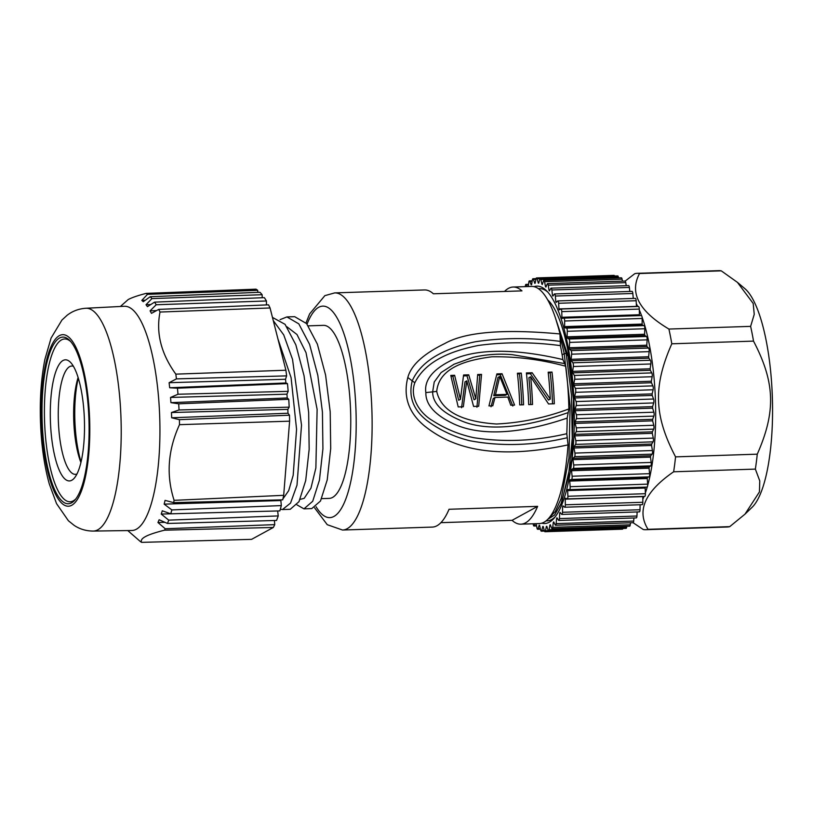 <?xml version="1.0" encoding="UTF-8"?>
<svg xmlns="http://www.w3.org/2000/svg" width="813" height="813" viewBox="0 0 813 813"><rect width="100%" height="100%" fill="white"/><g stroke="black" fill="none" stroke-linecap="round" stroke-linejoin="round"><path stroke-width="1.22" d="M528.308 286.532L528.796 282.284A2.561 0.722 88.1 0 1 529.385 280.902A2.561 0.722 88.1 0 1 529.852 281.43L531.214 284.875A121.838 34.197 88.1 0 1 531.631 284.611L532.373 279.885A2.561 0.722 88.1 0 1 532.932 278.737A2.561 0.722 88.1 0 1 533.45 279.438L534.73 283.331A121.838 34.197 88.1 0 1 535.157 283.229L536.031 278.859A2.561 0.722 88.1 0 1 536.55 277.924A2.561 0.722 88.1 0 1 537.139 278.818L538.297 283.117A121.838 34.197 88.1 0 1 538.734 283.188L539.751 279.205A2.561 0.722 88.1 0 1 540.228 278.463A2.561 0.722 88.1 0 1 540.858 279.581L541.905 284.245A121.838 34.197 88.1 0 1 542.332 284.469L543.47 280.932A2.561 0.722 88.1 0 1 543.897 280.373A2.561 0.722 88.1 0 1 544.578 281.704L545.493 286.684A121.838 34.197 88.1 0 1 545.919 287.07L547.169 284.011A2.561 0.722 88.1 0 1 547.535 283.615A2.561 0.722 88.1 0 1 548.257 285.19L549.029 290.424A121.838 34.197 88.1 0 1 549.446 290.963L550.797 288.422A2.561 0.722 88.1 0 1 551.102 288.148A2.561 0.722 88.1 0 1 551.854 289.987L552.474 295.414A121.838 34.197 88.1 0 1 552.881 296.095L554.314 294.103A2.561 0.722 88.1 0 1 554.557 293.94A2.561 0.722 88.1 0 1 555.33 296.034L555.797 301.603A121.838 34.197 88.1 0 1 556.183 302.426L557.677 301.003A2.561 0.722 88.1 0 1 557.85 300.922A2.561 0.722 88.1 0 1 558.643 303.279L558.948 308.92A121.838 34.197 88.1 0 1 559.314 309.875L560.858 309.031A2.561 0.722 88.1 0 1 560.96 309.001A2.561 0.722 88.1 0 1 561.763 311.633L561.905 317.294A121.838 34.197 88.1 0 1 562.24 318.371L563.826 318.117A2.561 0.722 88.1 0 1 563.846 318.117A2.561 0.722 88.1 0 1 564.659 321.003L564.618 326.623A121.838 34.197 88.1 0 1 564.933 327.812L566.529 328.147A2.561 0.722 88.1 0 1 567.291 331.298L567.088 336.816A121.838 34.197 88.1 0 1 567.362 338.096L568.958 339.021A2.561 0.722 88.1 0 1 569.628 342.405L569.252 347.74A121.838 34.197 88.1 0 1 569.496 349.102L571.082 350.616A2.561 0.722 88.1 0 1 571.641 354.183L571.122 359.305A121.838 34.197 88.1 0 1 571.315 360.728L572.86 362.801A2.561 0.722 88.1 0 1 573.328 366.521L572.647 371.358A121.838 34.197 88.1 0 1 572.809 372.842L574.303 375.443A2.561 0.722 88.1 0 1 574.659 379.285L573.826 383.777A121.838 34.197 88.1 0 1 573.937 385.301L575.37 388.421A2.561 0.722 88.1 0 1 575.614 392.323L574.639 396.439A121.838 34.197 88.1 0 1 574.71 397.964L576.051 401.561A2.561 0.722 88.1 0 1 576.183 405.494L575.086 409.183A121.838 34.197 88.1 0 1 575.116 410.717L576.356 414.752A2.561 0.722 88.1 0 1 576.366 418.665L575.157 421.876A121.838 34.197 88.1 0 1 575.137 423.4L576.265 427.831A2.561 0.722 88.1 0 1 576.163 431.673L574.852 434.386A121.838 34.197 88.1 0 1 574.791 435.88L575.787 440.646A2.561 0.722 88.1 0 1 575.574 444.396L574.171 446.571A121.838 34.197 88.1 0 1 574.059 448.014L574.923 453.085A2.561 0.722 88.1 0 1 574.598 456.682L573.124 458.308A121.838 34.197 88.1 0 1 572.972 459.68L573.693 464.985A2.561 0.722 88.1 0 1 573.256 468.41L571.722 469.447A121.838 34.197 88.1 0 1 571.529 470.747L572.098 476.225A2.561 0.722 88.1 0 1 571.549 479.426L569.974 479.883A121.838 34.197 88.1 0 1 569.75 481.083L570.157 486.692A2.561 0.722 88.1 0 1 569.537 489.639A2.561 0.722 88.1 0 1 569.517 489.639L567.921 489.497A121.838 34.197 88.1 0 1 567.647 490.595L567.891 496.255A2.561 0.722 88.1 0 1 567.261 498.928A2.561 0.722 88.1 0 1 567.159 498.908L565.563 498.176A121.838 34.197 88.1 0 1 565.259 499.162L565.33 504.812A2.561 0.722 88.1 0 1 564.689 507.231A2.561 0.722 88.1 0 1 564.517 507.16L562.931 505.838A121.838 34.197 88.1 0 1 562.596 506.692L562.505 512.281A2.561 0.722 88.1 0 1 561.864 514.426A2.561 0.722 88.1 0 1 561.62 514.283L560.055 512.393A121.838 34.197 88.1 0 1 559.7 513.105L559.435 518.572A2.561 0.722 88.1 0 1 558.805 520.452A2.561 0.722 88.1 0 1 558.48 520.208L556.976 517.779A121.838 34.197 88.1 0 1 556.59 518.338L556.163 523.613A2.561 0.722 88.1 0 1 555.553 525.239L633.063 522.698L643.235 529.497A128.251 35.996 -91.9 0 0 645.613 529.7L727.32 527.007A128.251 35.996 -91.9 0 0 727.361 527.007A128.251 35.996 -91.9 0 0 729.749 526.631L744.982 514.162L752.055 507.342A112.865 31.677 -91.9 0 0 772.35 397.201A112.865 31.677 -91.9 0 0 744.871 288.645L737.432 282.365L721.263 270.841A128.251 35.996 -91.9 0 0 718.895 270.638A128.251 35.996 -91.9 0 0 718.855 270.638M744.982 514.162L759.433 491.926L759.769 480.92L755.358 469.101A128.251 35.996 -91.9 0 0 757.269 454.172C776.069 411.52 775.104 382.425 753.519 341.114A128.251 35.996 -91.9 0 0 750.623 326.369L754.24 314.357L753.194 303.452L737.432 282.365M729.749 526.631L648.042 529.324C636.386 510.808 644.912 491.621 673.642 471.784A128.251 35.996 -91.9 0 0 675.552 456.865C653.967 415.534 653.002 386.449 671.802 343.797A128.251 35.996 -91.9 0 0 668.906 329.052C638.927 311.206 629.14 292.7 639.557 273.524A128.251 35.996 -91.9 0 0 637.179 273.331A128.251 35.996 -91.9 0 0 637.138 273.331A128.251 35.996 -91.9 0 0 634.75 273.707L625.177 281.095M645.613 529.7A128.251 35.996 -91.9 0 0 645.644 529.7A128.251 35.996 -91.9 0 0 648.042 529.324M721.263 270.841L639.557 273.524M755.358 469.101L673.642 471.784M757.269 454.172L675.552 456.865M753.519 341.114L671.802 343.797M750.623 326.369L668.906 329.052M642.809 499.365A112.865 31.677 -91.9 0 0 644.048 496.408M645.37 492.891A112.865 31.677 -91.9 0 0 647.26 486.967M647.656 485.574A112.865 31.677 -91.9 0 0 642.067 317.09M641.559 315.647A112.865 31.677 -91.9 0 0 639.303 309.936M637.727 306.481A112.865 31.677 -91.9 0 0 636.315 303.666M647.026 487.089L569.557 489.629L647.046 487.089A2.561 0.722 -91.9 0 0 647.046 487.089A2.561 0.722 -91.9 0 0 647.666 484.142L647.26 478.542A121.838 34.197 -91.9 0 0 647.494 477.333L649.059 476.875A2.561 0.722 -91.9 0 0 649.607 473.674L649.038 468.197A121.838 34.197 -91.9 0 0 649.231 466.896L650.766 465.859A2.561 0.722 -91.9 0 0 651.203 462.434L650.481 457.13A121.838 34.197 -91.9 0 0 650.634 455.758L652.107 454.142A2.561 0.722 -91.9 0 0 652.433 450.534L651.569 445.463A121.838 34.197 -91.9 0 0 651.68 444.03L653.083 441.845A2.561 0.722 -91.9 0 0 653.296 438.105L652.3 433.329A121.838 34.197 -91.9 0 0 652.361 431.835L653.672 429.132A2.561 0.722 -91.9 0 0 653.774 425.28L652.646 420.849A121.838 34.197 -91.9 0 0 652.666 419.325L653.876 416.114A2.561 0.722 -91.9 0 0 653.865 412.201L652.626 408.167A121.838 34.197 -91.9 0 0 652.595 406.632L653.693 402.943A2.561 0.722 -91.9 0 0 653.561 399.02L652.229 395.423A121.838 34.197 -91.9 0 0 652.148 393.888L653.124 389.773A2.561 0.722 -91.9 0 0 652.88 385.87L651.457 382.75A121.838 34.197 -91.9 0 0 651.335 381.236L652.168 376.734A2.561 0.722 -91.9 0 0 651.813 372.903L650.319 370.291A121.838 34.197 -91.9 0 0 650.156 368.807L650.837 363.97A2.561 0.722 -91.9 0 0 650.38 360.25L648.835 358.177A121.838 34.197 -91.9 0 0 648.632 356.755L649.16 351.633A2.561 0.722 -91.9 0 0 648.591 348.066L647.006 346.562A121.838 34.197 -91.9 0 0 646.772 345.2L647.138 339.854A2.561 0.722 -91.9 0 0 646.467 336.47L644.872 335.545A121.838 34.197 -91.9 0 0 644.597 334.265L644.8 328.747A2.561 0.722 -91.9 0 0 644.048 325.596L642.443 325.261A121.838 34.197 -91.9 0 0 642.138 324.072L642.168 318.462A2.561 0.722 -91.9 0 0 641.355 315.566A2.561 0.722 -91.9 0 0 641.335 315.566L563.876 318.117L641.355 315.566M639.689 315.617A121.838 34.197 -91.9 0 0 639.414 314.743L639.282 309.082A2.561 0.722 -91.9 0 0 638.469 306.45A2.561 0.722 -91.9 0 0 638.368 306.481L561.061 309.021M636.508 306.521A121.838 34.197 -91.9 0 0 636.457 306.379L636.162 300.729A2.561 0.722 -91.9 0 0 635.36 298.371L557.85 300.922M633.256 298.442L632.839 293.483A2.561 0.722 -91.9 0 0 632.067 291.389L554.557 293.94M629.821 291.461L629.364 287.436A2.561 0.722 -91.9 0 0 628.612 285.597L551.102 288.148M626.213 285.678L625.766 282.639A2.561 0.722 -91.9 0 0 625.045 281.064L547.535 283.615M622.453 281.146L622.087 279.164A2.561 0.722 -91.9 0 0 621.406 277.822L543.897 280.373M618.571 277.914L618.368 277.03A2.561 0.722 -91.9 0 0 617.738 275.922L540.228 278.463M614.567 276.024A2.561 0.722 -91.9 0 0 614.069 275.373L536.55 277.924M555.553 525.239A2.561 0.722 88.1 0 1 555.157 524.863L553.714 521.916A121.838 34.197 88.1 0 1 553.307 522.322L552.728 527.352A2.561 0.722 88.1 0 1 552.139 528.745A2.561 0.722 88.1 0 1 551.671 528.216L550.31 524.771A121.838 34.197 88.1 0 1 549.893 525.025L549.161 529.761A2.561 0.722 88.1 0 1 548.592 530.909A2.561 0.722 88.1 0 1 548.074 530.208L546.803 526.316A121.838 34.197 88.1 0 1 546.366 526.407L545.493 530.787A2.561 0.722 88.1 0 1 544.974 531.722L622.484 529.172A2.561 0.722 -91.9 0 0 622.951 528.46M548.592 530.909L626.112 528.359A2.561 0.722 -91.9 0 0 626.671 527.21L626.813 526.285M552.139 528.745L629.648 526.194A2.561 0.722 -91.9 0 0 630.238 524.812L630.471 522.779M633.063 522.698A2.561 0.722 -91.9 0 0 633.673 521.062L633.927 517.983M558.805 520.452L636.315 517.901A2.561 0.722 -91.9 0 0 636.945 516.021L637.138 511.956M639.13 511.733A2.561 0.722 -91.9 0 0 639.374 511.875A2.561 0.722 -91.9 0 0 640.014 509.731L640.095 504.751M642.026 504.609A2.561 0.722 -91.9 0 0 642.209 504.68A2.561 0.722 -91.9 0 0 642.839 502.271L642.768 496.611A121.838 34.197 -91.9 0 0 642.819 496.448M567.362 498.908L644.668 496.367A2.561 0.722 -91.9 0 0 644.77 496.387A2.561 0.722 -91.9 0 0 645.4 493.704L645.156 488.044A121.838 34.197 -91.9 0 0 645.38 487.139M652.229 395.423L574.71 397.964M574.639 396.439L652.148 393.888M544.974 531.722A2.561 0.722 88.1 0 1 544.395 530.828L543.226 526.519A121.838 34.197 88.1 0 1 542.789 526.458L541.783 530.442A2.561 0.722 88.1 0 1 541.306 531.174A2.561 0.722 88.1 0 1 540.665 530.066L539.619 525.401A121.838 34.197 88.1 0 1 539.192 525.178L538.054 528.714A2.561 0.722 88.1 0 1 537.627 529.273A2.561 0.722 88.1 0 1 536.946 527.932L536.163 523.674M535.147 523.704L534.354 525.625A2.561 0.722 88.1 0 1 533.989 526.031A2.561 0.722 88.1 0 1 533.267 524.456L533.165 523.765M525.31 286.633L525.361 286.024A2.561 0.722 88.1 0 1 525.97 284.398A2.561 0.722 88.1 0 1 526.367 284.774L527.241 286.562M533.999 286.664A118.759 33.333 88.1 0 1 536.824 286.125A118.759 33.333 88.1 0 1 546.773 290.993A118.759 33.333 88.1 0 1 571.072 466.906A118.759 33.333 88.1 0 1 554.242 518.013A118.759 33.333 88.1 0 1 541.773 523.176M573.826 383.777L651.335 381.236M651.457 382.75L573.937 385.301M650.319 370.291L572.809 372.842M572.647 371.358L650.156 368.807M648.835 358.177L571.315 360.728M571.122 359.305L648.632 356.755M647.006 346.562L569.496 349.102M569.252 347.74L646.772 345.2M644.872 335.545L567.362 338.096M567.088 336.816L644.597 334.265M642.443 325.261L564.933 327.812M564.618 326.623L642.138 324.072M561.905 317.294L639.414 314.743M558.948 308.92L636.457 306.379M555.797 301.603L557.088 301.562M552.474 295.414L553.389 295.383M549.029 290.424L549.74 290.393M545.493 286.684L546.082 286.664M541.905 284.245L542.413 284.225M550.401 525.005L549.893 525.025M553.907 522.312L553.307 522.322M557.312 518.318L556.59 518.338M560.624 513.074L559.7 513.105M563.907 506.651L562.596 506.692M642.768 496.611L565.259 499.162M645.156 488.044L567.647 490.595M647.26 478.542L569.75 481.083M569.974 479.883L647.494 477.333M649.038 468.197L571.529 470.747M571.722 469.447L649.231 466.896M650.481 457.13L572.972 459.68M573.124 458.308L650.634 455.758M651.569 445.463L574.059 448.014M574.171 446.571L651.68 444.03M652.3 433.329L574.791 435.88M574.852 434.386L652.361 431.835M652.646 420.849L575.137 423.4M575.157 421.876L652.666 419.325M652.626 408.167L575.116 410.717M575.086 409.183L652.595 406.632M547.942 292.253A116.198 32.611 88.1 0 0 539.375 288.605A116.198 32.611 -91.9 0 0 538.43 288.686M546.062 520.859A116.198 32.611 -91.9 0 0 555.32 516.672M547.718 299.916A108.373 30.416 88.1 0 1 573.46 399.518L571.834 459.162L561.671 502.556L554.598 515.015L547.738 519.355M555.045 316.765L568.165 356.287L566.173 353.533L571.468 395.169L572.24 438.248L568.45 476.611L560.746 504.68M573.46 399.518L568.165 356.287M555.442 317.913L566.173 353.533L564.222 353.604L570.137 405.961L568.968 458.105L561.163 498.552L555.33 511.458L548.643 518.389M560.482 338.147L564.222 353.604L562.139 354.844M314.56 507.8L327.243 524.69L342.517 530.035L432.333 527.088A118.637 33.292 -91.9 0 0 436.957 525.757A118.637 33.292 -91.9 0 0 449.05 509.273L537.627 506.357A118.637 33.292 88.1 0 1 525.544 522.85A118.637 33.292 88.1 0 1 520.909 524.172L539.365 523.562A118.637 33.292 -91.9 0 0 543.988 522.241A118.637 33.292 -91.9 0 0 568.043 444.894L566.803 433.695A112.224 31.494 -91.9 0 0 567.159 418.106L568.887 408.949A118.637 33.292 -91.9 0 0 565.777 366.257L562.901 359.58A112.224 31.494 -91.9 0 0 560.401 345.616L559.984 333.95A118.637 33.292 -91.9 0 0 531.57 286.42L513.115 287.03A118.637 33.292 88.1 0 1 521.956 290.881L433.38 293.788A118.637 33.292 -91.9 0 0 424.528 289.946L334.712 292.893L324.865 295.647L309.611 313.92L306.013 322.934M568.236 412.557C512.81 432.028 478.318 429.142 458.888 419.711C441.378 411.988 432.628 402.709 432.648 391.856L434.233 382.008L441.113 372.547L454.061 364.214L473.095 357.374C485.768 354.417 498.836 353.513 512.312 354.681L564.679 363.563M520.909 524.172A118.637 33.292 88.1 0 1 512.068 520.33L440.9 522.668M504.538 291.45A118.637 33.292 88.1 0 1 508.491 288.351A118.637 33.292 88.1 0 1 513.115 287.03M567.281 437.709C533.816 445.626 501.316 446.632 469.792 440.727C454.203 436.916 439.975 430.24 427.089 420.707C413.258 409.884 408.299 396.602 412.221 380.86L407.821 377.506C403.726 393.411 406.266 410.819 424.569 425.992C445.626 442.587 483.41 462.8 568.043 444.894M407.821 377.506C411.032 365.281 423.37 353.96 444.813 343.523C465.178 331.948 503.572 328.757 559.984 333.95M537.627 506.357L512.068 520.33M321.653 498.643L329.153 498.399A86.574 24.299 -91.9 0 0 332.537 497.434A86.574 24.299 -91.9 0 0 350.332 404.996A86.574 24.299 -91.9 0 0 323.462 325.352L308.29 325.85M280.8 499.873L281.318 505.595A126.97 35.64 -91.9 0 1 279.835 510.899L170.76 513.806L162.285 510.798L161.238 514.08L170.75 513.796M286.938 326.796L296.989 334.529L306.013 352.639L317.121 409.376L315.871 467.942L310.962 488.125L304.174 498.359L300.129 499.355M273.27 320.596L283.737 334.915L292.517 359.316L301.521 425.118L297.009 485.127L290.536 503.095L282.457 509.558L280.322 509.233M280.099 319.641L286.908 316.928L298.808 323.859L309.59 344.366L317.822 375.362L322.426 412.059L322.924 448.827L319.438 480.168L312.71 501.265L303.971 508.847L296.969 504.863M277.975 339.062L291.084 377.639L296.562 429.325L293.178 475.32L288.676 490.686L282.934 498.877M287.873 442.963L285.363 474.355M272.457 317.405L285.068 324.336L295.841 344.834L304.052 375.769L308.666 412.465L309.164 449.284L305.698 480.585L298.981 501.672L290.231 509.304L282.457 509.558M286.887 316.928L294.662 316.674L306.582 323.604L317.365 344.112L325.596 375.098L330.2 411.805L330.698 448.563L327.222 479.914L320.485 501.011L311.745 508.592L303.971 508.847M273.341 527.464L251.583 539.354L141.625 542.362C140.598 540.452 141.848 538.541 145.385 536.621C149.003 534.629 155.374 532.485 164.5 530.198A126.97 35.64 88.1 0 0 165.212 528.745L274.733 524.639A126.97 35.64 -91.9 0 1 273.341 527.464L164.5 530.198M274.428 520.503L274.733 524.639M161.238 514.08L168.718 520.137A126.97 35.64 88.1 0 1 167.488 523.46L276.542 520.452A126.97 35.64 -91.9 0 0 278.219 515.92L277.67 510.96M289.611 421.175L179.5 424.66C167.844 450.148 166.055 475.371 174.114 500.341A126.97 35.64 88.1 0 1 173.616 502.637L282.721 499.832A126.97 35.64 -91.9 0 0 283.686 495.32L289.611 421.175A126.97 35.64 -91.9 0 0 289.479 415.209L287.985 413.228L287.843 409.386L289.184 407.171A126.97 35.64 -91.9 0 0 288.747 399.295L287.213 397.974L286.938 394.173L288.168 391.348A126.97 35.64 -91.9 0 0 287.467 383.614L285.922 382.974L285.515 379.275L286.623 375.88A126.97 35.64 -91.9 0 0 285.902 370.23L270.058 307.975A126.97 35.64 -91.9 0 0 268.544 304.834L158.748 309.387L151.472 313.351L150.09 310.83L156.543 310.586M266.44 304.916L266.44 300.983A126.97 35.64 -91.9 0 0 264.327 297.639L154.561 302.141L147.448 306.643L146.015 304.723L150.771 304.54M262.243 297.721L262.132 294.702A126.97 35.64 -91.9 0 0 259.947 292.284L150.212 296.715L143.271 301.694L141.797 300.404L145.253 300.261M120.405 306.481L128.149 299.591C131.625 297.68 137.61 295.607 146.096 293.391L256.014 289.164A126.97 35.64 -91.9 0 1 257.701 290.312L257.843 292.365M257.701 290.312L147.499 294.336A126.371 35.467 -91.9 0 0 146.096 293.391M147.499 294.336L141.797 300.404M262.132 294.702L151.929 298.605A126.371 35.467 -91.9 0 0 150.212 296.715M151.929 298.605L146.015 304.723M266.44 300.983L156.218 304.753A126.371 35.467 -91.9 0 0 154.561 302.141M156.218 304.753L150.09 310.83M270.058 307.975L160.019 312.04A126.371 35.467 -91.9 0 0 158.748 309.387M160.019 312.04C155.862 333.086 161.126 353.787 175.821 374.143L285.902 370.23M286.623 375.88L176.431 378.878A126.371 35.467 -91.9 0 0 175.821 374.143M176.431 378.878L169.114 382.699L285.515 379.275M169.114 382.699L169.673 387.76L285.922 382.974M169.673 387.76L177.447 388.197L287.467 383.614M288.168 391.348L177.996 394.244A126.371 35.467 -91.9 0 0 177.447 388.197M177.996 394.244L170.547 397.445L286.938 394.173M170.547 397.445L170.933 402.648L287.213 397.974M170.933 402.648L178.697 403.817L288.747 399.295M289.184 407.171L179.033 409.976A126.371 35.467 -91.9 0 0 178.697 403.817M179.033 409.976L171.472 412.526L287.843 409.386M171.472 412.526L171.665 417.78L287.985 413.228M171.665 417.78L179.399 419.66L289.479 415.209M179.5 424.66A126.371 35.467 -91.9 0 0 179.399 419.66M174.114 500.341L283.686 495.32M173.616 502.637L165.069 500.371L164.155 504.141L280.556 500.554M164.155 504.141L171.848 509.914L281.318 505.595M171.848 509.914A126.97 35.64 88.1 0 1 170.76 513.806M168.718 520.137L278.219 515.92M167.488 523.46L159.124 519.761L157.946 522.505L164.876 522.312M157.946 522.505L165.212 528.745M132.234 534.456L140.212 541.417A126.371 35.467 -91.9 0 0 141.625 542.362M136.32 529.253A112.174 31.483 88.1 0 1 131.777 530.503L93.241 531.072A111.472 31.29 88.1 0 0 120.182 403.014A111.472 31.29 88.1 0 0 85.914 308.249L124.409 306.277A112.174 31.483 88.1 0 1 158.891 401.642A112.174 31.483 88.1 0 1 136.32 529.253M42.784 432.892A83.363 23.394 -91.9 0 0 75.02 499.904A83.363 23.394 -91.9 0 0 88.332 408.004A83.363 23.394 -91.9 0 0 69.776 340.545A83.363 23.394 -91.9 0 0 42.784 432.892M75.833 498.887A81.442 22.855 88.1 0 1 45.162 432.546A81.442 22.855 88.1 0 1 70.65 341.501M50.853 429.437A60.599 17.012 -91.9 0 0 74.278 478.146A60.599 17.012 -91.9 0 0 83.952 411.348A60.599 17.012 -91.9 0 0 70.467 362.303A60.599 17.012 -91.9 0 0 50.853 429.437M73.414 366.287A54.186 15.213 -91.9 0 0 71.778 366.033A54.186 15.213 -91.9 0 0 58.76 428.268A54.186 15.213 -91.9 0 0 75.335 474.345A54.186 15.213 -91.9 0 0 76.961 473.979M80.914 462.495A54.186 15.213 88.1 0 1 74.135 427.77A54.186 15.213 88.1 0 1 78.119 377.486M566.803 433.695C535.503 441.022 504.66 442.384 474.274 437.78C459.315 434.65 445.392 428.918 432.506 420.595C419.61 413.095 409.427 397.222 414.843 382.74L412.221 380.86C422.425 357.801 450.239 347.039 475.503 341.724C502.719 337.659 530.98 337.558 560.289 341.399M414.843 382.74C426.256 359.773 453.43 350.515 478.339 345.464C504.964 341.846 532.322 341.897 560.401 345.616M568.887 408.949C545.157 417.77 521.011 422.801 496.438 424.01C474.416 422.516 442.384 416.876 436.723 391.419L425.849 392.598C424.152 381.053 431.673 370.809 448.4 361.856C467.262 351.551 502.434 345.403 562.901 359.58M425.849 392.598C425.616 404.325 434.467 414.549 452.394 423.258C472.678 433.319 508.623 437.922 567.159 418.106M436.723 391.419C439.132 366.145 470.016 359.692 491.733 356.816C516.296 356.358 540.98 359.509 565.777 366.257M454.619 375.281L460.443 399.315L463.583 374.986L468.715 374.823L475.818 398.807L477.688 374.529L481.53 374.397L478.705 406.256L473.583 406.429L466.774 380.87L463.329 406.764L458.197 406.927L450.768 375.413L454.619 375.281L452.851 376.256L458.684 400.27L460.443 399.315M502.038 373.726L514.588 405.077L510.747 405.199L507.82 397.069L495.005 397.496L492.8 405.789L488.959 405.921L496.906 373.899L502.038 373.726L500.269 374.691L512.82 406.043M521.255 373.096A118.637 33.292 88.1 0 1 523.562 404.783L519.72 404.904A118.637 33.292 -91.9 0 0 517.414 373.218L521.255 373.096L517.515 374.122M528.694 404.61A118.637 33.292 -91.9 0 0 526.387 372.923L532.149 372.74L550.279 399.092A118.637 33.292 -91.9 0 0 548.175 372.212L552.017 372.08A118.637 33.292 88.1 0 1 554.324 403.766L548.551 403.959L530.655 376.775A118.637 33.292 88.1 0 1 532.535 404.488L528.694 404.61M451.022 376.307L452.851 376.256M463.491 375.901L466.947 375.789L468.715 374.823M466.947 375.789L474.06 399.772L475.818 398.807M477.638 375.433L481.53 374.397M479.761 375.362L476.936 407.222M461.56 407.73L465.016 381.836L466.774 380.87M496.713 374.813L500.269 374.691M491.032 406.764L493.247 398.451L495.005 397.496M499.761 376.46L497.993 377.415L493.735 395.707L505.269 395.331L507.027 394.376L495.493 394.752L499.761 376.46L507.027 394.376M493.735 395.707L495.493 394.752M521.763 404.844A112.224 31.494 -91.9 0 0 519.487 374.061M526.489 373.828L530.381 373.706L532.149 372.74M530.381 373.706L548.521 400.057L550.279 399.092M548.277 373.116L552.017 372.08M552.525 403.827A112.224 31.494 -91.9 0 0 550.249 373.045M530.737 404.549A112.224 31.494 -91.9 0 0 528.897 377.73L530.655 376.775M653.124 389.773L575.614 392.323M575.37 388.421L652.88 385.87M652.168 376.734L574.659 379.285M574.303 375.443L651.813 372.903M650.837 363.97L573.328 366.521M572.86 362.801L650.38 360.25M649.16 351.633L571.641 354.183M571.082 350.616L648.591 348.066M647.138 339.854L569.628 342.405M568.958 339.021L646.467 336.47M644.8 328.747L567.291 331.298M566.529 328.147L644.048 325.596M642.168 318.462L564.659 321.003M639.282 309.082L561.763 311.633M636.162 300.729L558.643 303.279M632.839 293.483L555.33 296.034M629.364 287.436L551.854 289.987M625.766 282.639L548.257 285.19M622.087 279.164L544.578 281.704M618.368 277.03L540.858 279.581M539.923 278.727L537.139 278.818M535.93 279.357L533.45 279.438M532.139 281.349L529.852 281.43M528.521 284.702L526.367 284.774M534.354 525.625L536.509 525.554M538.054 528.714L540.35 528.633M541.783 530.442L544.263 530.35M545.493 530.787L548.297 530.696M549.161 529.761L626.671 527.21M552.728 527.352L630.238 524.812M556.163 523.613L633.673 521.062M559.435 518.572L636.945 516.021M562.505 512.281L640.014 509.731M565.33 504.812L642.839 502.271M567.891 496.255L645.4 493.704M570.157 486.692L647.666 484.142M649.059 476.875L571.549 479.426M572.098 476.225L649.607 473.674M650.766 465.859L573.256 468.41M573.693 464.985L651.203 462.434M652.107 454.142L574.598 456.682M574.923 453.085L652.433 450.534M653.083 441.845L575.574 444.396M575.787 440.646L653.296 438.105M653.672 429.132L576.163 431.673M576.265 427.831L653.774 425.28M653.876 416.114L576.366 418.665M576.356 414.752L653.865 412.201M653.693 402.943L576.183 405.494M576.051 401.561L653.561 399.02M342.517 530.035A118.637 33.292 -91.9 0 0 347.141 528.714A118.637 33.292 -91.9 0 0 371.541 402.049A118.637 33.292 -91.9 0 0 334.712 292.893M316.074 506.773A105.812 29.695 -91.9 0 0 333.919 516.448A105.812 29.695 -91.9 0 0 355.21 396.083A105.812 29.695 -91.9 0 0 318.706 307.304A105.812 29.695 -91.9 0 0 307.05 324.184M89.003 407.638A85.832 24.085 -91.9 0 0 59.39 335.627A85.832 24.085 -91.9 0 0 42.113 433.258A85.832 24.085 -91.9 0 0 71.727 505.269A85.832 24.085 -91.9 0 0 89.003 407.638M78.302 378.106A59.654 16.748 -91.9 0 0 75.304 428.492A59.654 16.748 -91.9 0 0 81.056 461.865M718.895 270.638L637.179 273.331M560.96 309.001L638.469 306.45M532.932 278.737L536.082 278.625M529.385 280.902L532.23 280.81M525.97 284.398L528.562 284.316M533.989 526.031L536.58 525.95M537.627 529.273L540.472 529.182M541.306 531.174L544.466 531.072M561.864 514.426L639.374 511.875M564.689 507.231L642.209 504.68M567.261 498.928L644.77 496.387M127.773 530.564L132.946 535.106M85.914 308.249C78.709 308.767 72.428 311.125 67.073 315.322L61.94 320.037L51.077 338.076L44.908 359.326C40.487 381.846 39.237 406.846 41.138 434.305C42.479 452.668 45.193 469.182 49.268 483.857L56.544 503.633L68.404 520.757L74.115 525.35C79.715 529.121 86.087 531.031 93.241 531.072"/></g></svg>
